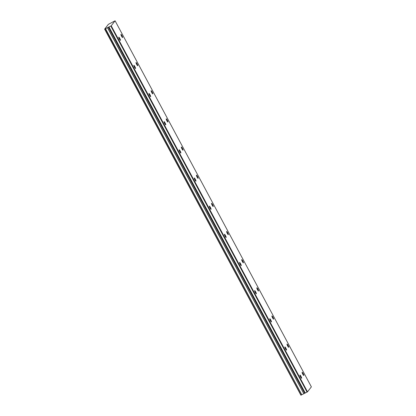 <?xml version="1.0" encoding="UTF-8"?>
<svg xmlns="http://www.w3.org/2000/svg" width="416" height="416" viewBox="0 0 416 416"><rect width="100%" height="100%" fill="white"/><g stroke="black" fill="none" stroke-linecap="round" stroke-linejoin="round"><path stroke-width="0.62" d="M119.824 38.501A1.804 0.317 62.6 0 0 118.778 37.175A1.804 0.317 62.6 0 0 119.397 39.047A1.804 0.317 62.6 0 0 120.437 40.373A1.804 0.317 62.6 0 0 119.824 38.501M134.919 66.659A1.804 0.317 62.6 0 0 133.879 65.333A1.804 0.317 62.6 0 0 134.493 67.205A1.804 0.317 62.6 0 0 135.538 68.536A1.804 0.317 62.6 0 0 134.919 66.659M303.181 373.599A1.804 0.317 62.6 0 0 302.141 372.273A1.804 0.317 62.6 0 0 302.754 374.15A1.804 0.317 62.6 0 0 303.8 375.476A1.804 0.317 62.6 0 0 303.181 373.599M288.085 345.441A1.804 0.317 62.6 0 0 287.04 344.115A1.804 0.317 62.6 0 0 287.659 345.992A1.804 0.317 62.6 0 0 288.699 347.318A1.804 0.317 62.6 0 0 288.085 345.441M272.984 317.283A1.804 0.317 62.6 0 0 271.944 315.957A1.804 0.317 62.6 0 0 272.558 317.834A1.804 0.317 62.6 0 0 273.603 319.16A1.804 0.317 62.6 0 0 272.984 317.283M257.889 289.125A1.804 0.317 62.6 0 0 256.844 287.799A1.804 0.317 62.6 0 0 257.462 289.676A1.804 0.317 62.6 0 0 258.502 291.002A1.804 0.317 62.6 0 0 257.889 289.125M242.788 260.967A1.804 0.317 62.6 0 0 241.748 259.641A1.804 0.317 62.6 0 0 242.362 261.518A1.804 0.317 62.6 0 0 243.407 262.844A1.804 0.317 62.6 0 0 242.788 260.967M227.692 232.809A1.804 0.317 62.6 0 0 226.647 231.483A1.804 0.317 62.6 0 0 227.266 233.355A1.804 0.317 62.6 0 0 228.306 234.686A1.804 0.317 62.6 0 0 227.692 232.809M212.592 204.651A1.804 0.317 62.6 0 0 211.552 203.325A1.804 0.317 62.6 0 0 212.165 205.197A1.804 0.317 62.6 0 0 213.21 206.528A1.804 0.317 62.6 0 0 212.592 204.651M197.496 176.493A1.804 0.317 62.6 0 0 196.451 175.167A1.804 0.317 62.6 0 0 197.07 177.039A1.804 0.317 62.6 0 0 198.11 178.365A1.804 0.317 62.6 0 0 197.496 176.493M150.02 94.817A1.804 0.317 62.6 0 0 148.975 93.491A1.804 0.317 62.6 0 0 149.594 95.363A1.804 0.317 62.6 0 0 150.634 96.694A1.804 0.317 62.6 0 0 150.02 94.817M165.116 122.975A1.804 0.317 62.6 0 0 164.076 121.649A1.804 0.317 62.6 0 0 164.689 123.526A1.804 0.317 62.6 0 0 165.734 124.852A1.804 0.317 62.6 0 0 165.116 122.975M180.216 151.133A1.804 0.317 62.6 0 0 179.171 149.807A1.804 0.317 62.6 0 0 179.79 151.684A1.804 0.317 62.6 0 0 180.83 153.01A1.804 0.317 62.6 0 0 180.216 151.133M195.312 179.291A1.804 0.317 62.6 0 0 194.272 177.965A1.804 0.317 62.6 0 0 194.886 179.842A1.804 0.317 62.6 0 0 195.931 181.168A1.804 0.317 62.6 0 0 195.312 179.291M210.413 207.449A1.804 0.317 62.6 0 0 209.368 206.123A1.804 0.317 62.6 0 0 209.986 208A1.804 0.317 62.6 0 0 211.026 209.326A1.804 0.317 62.6 0 0 210.413 207.449M225.508 235.607A1.804 0.317 62.6 0 0 224.468 234.281A1.804 0.317 62.6 0 0 225.082 236.158A1.804 0.317 62.6 0 0 226.127 237.484A1.804 0.317 62.6 0 0 225.508 235.607M240.609 263.77A1.804 0.317 62.6 0 0 239.569 262.439A1.804 0.317 62.6 0 0 240.183 264.316A1.804 0.317 62.6 0 0 241.228 265.642A1.804 0.317 62.6 0 0 240.609 263.77M255.71 291.928A1.804 0.317 62.6 0 0 254.665 290.597A1.804 0.317 62.6 0 0 255.284 292.474A1.804 0.317 62.6 0 0 256.324 293.8A1.804 0.317 62.6 0 0 255.71 291.928M182.395 148.335A1.804 0.317 62.6 0 0 181.355 147.009A1.804 0.317 62.6 0 0 181.969 148.881A1.804 0.317 62.6 0 0 183.014 150.207A1.804 0.317 62.6 0 0 182.395 148.335M167.3 120.177A1.804 0.317 62.6 0 0 166.254 118.851A1.804 0.317 62.6 0 0 166.868 120.723A1.804 0.317 62.6 0 0 167.913 122.049A1.804 0.317 62.6 0 0 167.3 120.177M152.199 92.019A1.804 0.317 62.6 0 0 151.154 90.693A1.804 0.317 62.6 0 0 151.772 92.565A1.804 0.317 62.6 0 0 152.812 93.891A1.804 0.317 62.6 0 0 152.199 92.019M137.098 63.861A1.804 0.317 62.6 0 0 136.058 62.53A1.804 0.317 62.6 0 0 136.672 64.407A1.804 0.317 62.6 0 0 137.717 65.733A1.804 0.317 62.6 0 0 137.098 63.861M270.806 320.086A1.804 0.317 62.6 0 0 269.766 318.76A1.804 0.317 62.6 0 0 270.379 320.632A1.804 0.317 62.6 0 0 271.424 321.958A1.804 0.317 62.6 0 0 270.806 320.086M285.906 348.244A1.804 0.317 62.6 0 0 284.861 346.918A1.804 0.317 62.6 0 0 285.48 348.79A1.804 0.317 62.6 0 0 286.52 350.116A1.804 0.317 62.6 0 0 285.906 348.244M301.002 376.402A1.804 0.317 62.6 0 0 299.962 375.076A1.804 0.317 62.6 0 0 300.576 376.948A1.804 0.317 62.6 0 0 301.621 378.274A1.804 0.317 62.6 0 0 301.002 376.402M122.002 35.703A1.804 0.317 62.6 0 0 120.957 34.372A1.804 0.317 62.6 0 0 121.576 36.249A1.804 0.317 62.6 0 0 122.616 37.575A1.804 0.317 62.6 0 0 122.002 35.703M307.486 391.851L303.841 393.702L107.562 27.643L104.629 29.141L108.363 24.346L115.092 20.8L311.371 386.859L307.486 391.851L111.207 25.792L115.092 20.8M107.562 27.643L111.207 25.792M307.086 392.09L110.807 26.031M107.479 27.68L303.841 393.702M303.758 393.739L301.798 394.753L105.518 28.694M105.42 28.751L301.798 394.753M301.699 394.81L300.908 395.2L104.629 29.141M305.266 393.037L108.987 26.978M104.811 29.068L301.09 395.127M304.663 393.276L108.384 27.217"/></g></svg>
